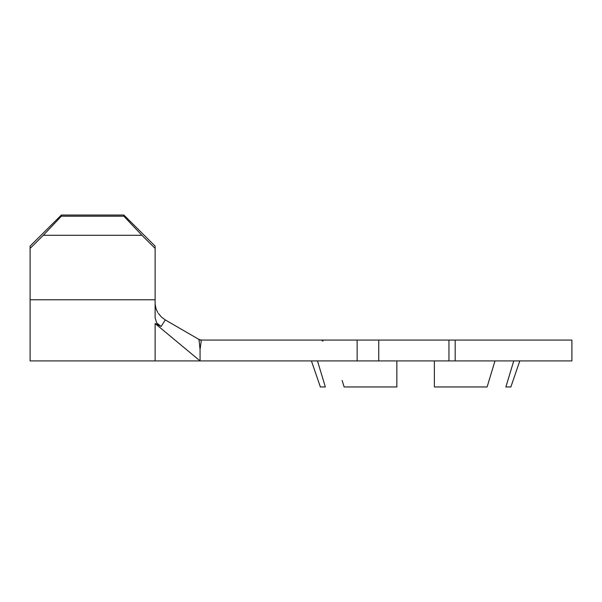 <?xml version="1.0" encoding="UTF-8"?>
<svg xmlns="http://www.w3.org/2000/svg" width="602" height="602" viewBox="0 0 602 602"><rect width="100%" height="100%" fill="white"/><g stroke="black" fill="none" stroke-linecap="round" stroke-linejoin="round"><path stroke-width="0.9" d="M158.288 313.318L161.524 317.134L165.302 319.925L161.14 326.457L155.128 323.537L200.06 360.914L200.06 349.446L201.339 340.07L198.953 339.43L200.06 349.446L201.339 340.07L357.144 340.07L357.144 360.914L200.06 360.914L357.144 360.914L357.144 340.07L378.748 340.07L378.748 360.914L357.144 360.914L378.748 360.914L378.748 340.07L448.957 340.07L448.957 360.914L378.748 360.914L448.957 360.914L448.957 340.07L455.18 340.07L455.18 360.914L571.9 360.914L448.957 360.914M320.362 386.958L325.358 386.958L317.472 360.914L325.358 386.958L320.362 386.958L311.422 360.914M322.04 340.724L323.056 341.056M434.366 386.958L487.108 386.958L494.994 360.914L487.108 386.958L434.366 386.958L434.366 360.914L434.366 386.958M396.853 386.958L396.853 360.914L396.853 386.958L344.118 386.958L396.853 386.958M344.118 386.958L342.147 380.464M506.335 385.408L513.747 360.914L505.861 386.958L510.857 386.958L519.804 360.914M513.747 360.914L505.861 386.958L510.857 386.958M61.359 215.042L123.877 215.042L155.128 246.105L155.128 317.871L155.128 299.773L30.1 299.773L30.1 360.914L30.1 299.773L155.128 299.773L155.128 248.415L141.921 235.292L43.314 235.292L30.1 248.415L30.1 299.773L30.1 248.415L43.314 235.292L141.921 235.292L123.877 216.201L61.359 216.201L43.314 235.292L61.359 216.201L123.877 216.201L123.877 215.042L61.359 215.042L61.359 216.201L61.359 215.042L30.1 246.105L61.359 215.042M155.128 303.98L156.038 308.781L157.754 312.446M200.06 360.914L155.128 323.537L155.128 360.914L200.06 360.914L200.06 349.446L198.953 339.43L165.302 319.925L161.14 326.457L156.746 323.033M448.957 340.07L200.06 340.07L165.302 319.925L161.426 317.043M156.407 309.752L155.594 307.298M155.391 306.41L155.211 305.289M571.9 340.07L455.18 340.07L571.9 340.07L571.9 360.914M452.689 340.07L455.18 340.07L455.18 360.914L452.689 360.914M30.1 360.914L155.128 360.914L155.128 323.537L161.14 326.457L158.913 325.223L156.64 322.883L155.128 317.871M30.1 246.105L30.1 248.415L30.1 246.105M155.128 246.105L155.128 248.415L141.921 235.292L123.877 216.201L123.877 215.042L155.128 246.105M489.072 380.464L487.108 386.958"/></g></svg>

